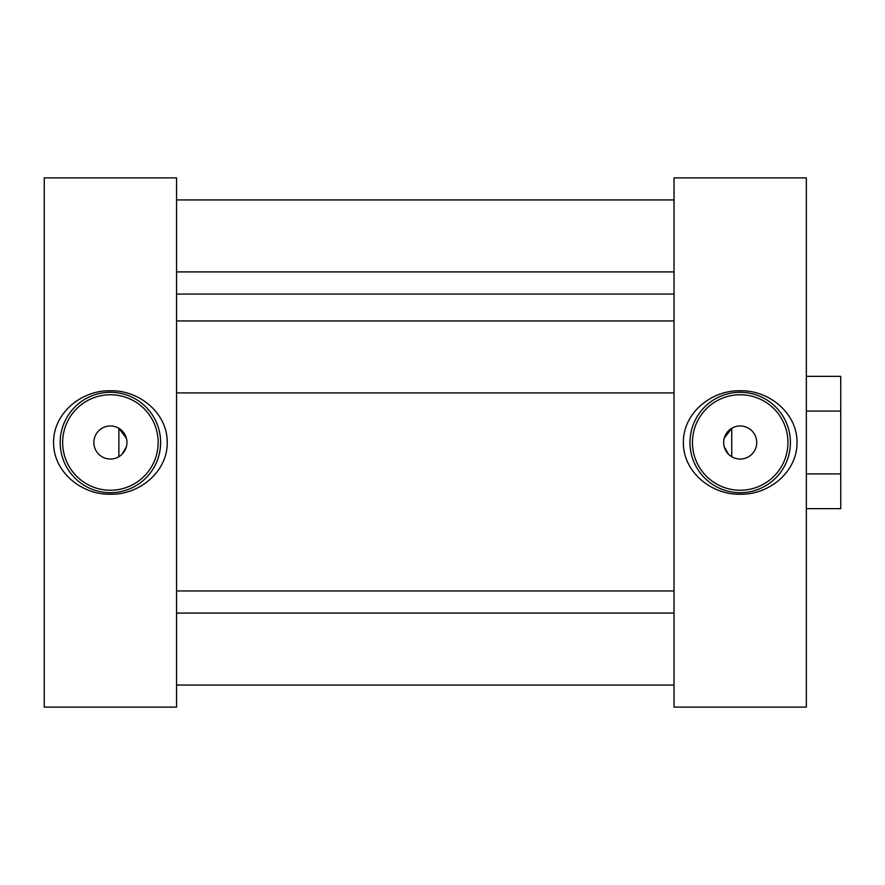 <?xml version="1.0" encoding="UTF-8"?>
<svg xmlns="http://www.w3.org/2000/svg" width="885" height="885" viewBox="0 0 885 885"><rect width="100%" height="100%" fill="white"/><g stroke="black" fill="none" stroke-linecap="round" stroke-linejoin="round"><path stroke-width="1.33" d="M126.4 438.285L118.878 428.296L118.878 456.704M122.219 454.082L126.389 446.726M93.865 442.5A16.538 16.538 0 0 0 110.404 459.038A16.538 16.538 0 0 0 126.942 442.5A16.538 16.538 0 0 0 110.404 425.962A16.538 16.538 0 0 0 93.865 442.5M62.658 442.5A47.746 47.746 0 0 0 110.404 490.246A47.746 47.746 0 0 0 158.149 442.5A47.746 47.746 0 0 0 110.404 394.754A47.746 47.746 0 0 0 62.658 442.5M60.191 442.5A50.213 50.213 0 0 0 110.404 492.713A50.213 50.213 0 0 0 160.616 442.5A50.213 50.213 0 0 0 110.404 392.287A50.213 50.213 0 0 0 60.191 442.5M53.576 442.5C53.266 472.192 82.073 495.058 110.459 494.217C138.912 495.014 167.564 472.037 167.232 442.5C167.542 412.83 138.757 389.92 110.315 390.783C81.862 390.031 53.288 412.908 53.576 442.5M176.557 707.115L44.25 707.115L44.25 177.885L176.557 177.885L176.557 707.115M176.557 294.052L674.038 294.052M176.557 590.948L674.038 590.948M724.207 438.285L731.729 428.296L731.729 456.704M728.388 454.082L724.207 446.726M787.949 442.5A47.746 47.746 0 0 0 740.192 394.754A47.746 47.746 0 0 0 692.446 442.5A47.746 47.746 0 0 0 740.192 490.246A47.746 47.746 0 0 0 787.949 442.5M756.73 442.5A16.538 16.538 0 0 0 740.192 425.962A16.538 16.538 0 0 0 723.653 442.5A16.538 16.538 0 0 0 740.192 459.038A16.538 16.538 0 0 0 756.73 442.5M790.405 442.5A50.213 50.213 0 0 0 740.192 392.287A50.213 50.213 0 0 0 689.979 442.5A50.213 50.213 0 0 0 740.192 492.713A50.213 50.213 0 0 0 790.405 442.5M797.02 442.5C797.341 412.808 768.523 389.942 740.148 390.783C711.684 389.986 683.032 412.963 683.364 442.5C683.054 472.17 711.85 495.08 740.28 494.217C768.733 494.969 797.319 472.092 797.02 442.5M674.038 177.885L806.346 177.885L806.346 707.115L674.038 707.115L674.038 177.885M731.729 428.296L731.729 442.5M806.346 376.346L840.75 376.346L840.75 508.654L806.346 508.654M806.346 473.917L840.75 473.917M840.75 411.082L806.346 411.082M674.038 392.918L176.557 392.918M674.038 320.945L176.557 320.945M674.038 271.905L176.557 271.905M674.038 199.933L176.557 199.933M674.038 685.067L176.557 685.067M674.038 613.095L176.557 613.095"/></g></svg>
